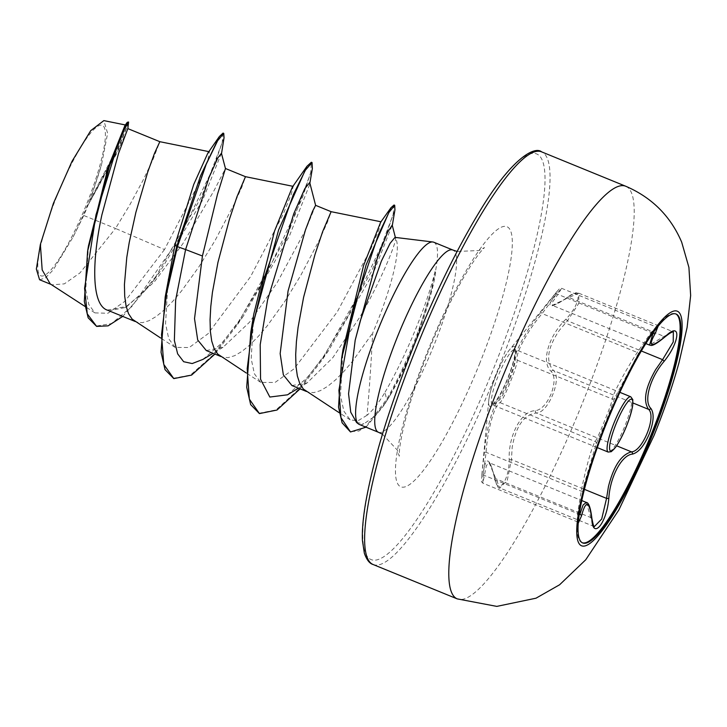<?xml version="1.0" encoding="UTF-8"?>
<svg xmlns="http://www.w3.org/2000/svg" width="727" height="727" viewBox="0 0 727 727"><rect width="100%" height="100%" fill="white"/><g stroke="black" fill="none" stroke-linecap="round" stroke-linejoin="round"><path stroke-width="0.55" stroke-dasharray="3.63 2.73" d="M582.318 542.769A123.626 23.237 -67.8 0 1 581.936 542.633A123.626 23.237 -67.8 0 1 580.6 502.003A123.626 23.237 -67.8 0 1 606.209 421.778A123.626 23.237 -67.8 0 1 646.049 341.826A123.626 23.237 -67.8 0 1 675.447 313.746A123.626 23.237 -67.8 0 1 675.819 313.928M578.192 523.313L582.945 490.934A1.89 0.563 11.4 0 1 582.945 490.943L584.69 482.437L596.222 443.797L605.936 421.569L614.669 398.114L637.325 355.43L658.099 326.305M565.979 319.117L567.46 320.798L559.354 330.312C547.467 347.933 545.504 361.328 553.465 370.497C562.625 377.649 548.249 413.309 536.317 412.981C524.003 414.69 515.961 426.077 512.199 447.141L511.435 459.528L507.273 480.374L499.831 487.999L489.062 462.69L486.408 465.553L482.819 483.155L483.019 475.885L486.099 452.303C487.417 429.993 494.624 404.357 500.076 402.649C502.312 400.268 505.665 393.534 510.145 382.429C514.652 371.288 517.015 363.863 517.233 360.174C514.825 354.34 527.648 330.312 542.142 313.582L556.618 293.999L561.607 288.301L557.954 294.39A1.89 1.354 37.2 0 0 555.792 294.281L556.746 291.781L541.161 312.047C526.266 329.84 512.862 354.949 514.943 361.083C514.98 364.59 512.917 371.497 508.764 381.811C504.602 392.089 501.366 398.287 499.067 400.395C493.66 402.513 486.127 429.293 484.346 452.657L481.856 474.776L483.082 474.204C485.636 455.565 489.462 456.656 494.56 477.475C496.959 496.523 509.227 481.601 509.191 459.737C508.191 435.473 521.622 410.437 535.372 410.746C541.406 409.701 546.659 404.085 551.13 393.889C554.965 383.483 555.01 375.995 551.248 371.433C540.761 362.846 548.349 336.028 565.979 319.117C581.327 303.15 582.372 285.057 567.26 297.543C548.867 309.666 545.041 308.575 555.792 294.281M653.073 333.248L656.117 326.923L651.038 332.548L637.261 352.45C625.347 370.606 612.861 393.97 612.361 399.032C611.652 402.585 609.035 409.901 604.519 420.988C600.093 432.056 596.985 438.899 595.195 441.516C592.378 444.697 585.435 469.415 581.218 491.161L577.42 514.48L577.311 521.768L579.855 514.443M56.797 196.354A81.288 15.285 112.2 0 0 41.139 275.924A81.288 15.285 112.2 0 0 86.368 204.778A81.288 15.285 112.2 0 0 102.025 125.208A81.288 15.285 112.2 0 0 56.797 196.354M433.774 242.227A98.427 18.502 -67.8 0 1 435.282 272.371L435.646 272.525A97.772 18.384 -67.8 0 1 434.055 281.195A97.772 18.384 -67.8 0 1 413.799 344.643A97.772 18.384 -67.8 0 1 387.291 399.714L386.573 399.423L385.019 392.226C378.767 402.867 372.751 410.564 366.971 415.317C368.898 396.006 370.815 368.562 372.706 332.966A87.885 16.521 112.2 0 0 376.75 323.279A87.885 16.521 112.2 0 0 395.606 238.71L395.006 237.384M435.282 272.371L435.028 271.58A97.772 18.384 -67.8 0 1 413.09 344.353A97.772 18.384 -67.8 0 1 386.573 399.423L366.526 425.849L358.956 431.02L349.769 431.656M435.646 272.525L433.874 282.094L414.254 344.989C406.693 363.873 398.732 380.521 390.363 394.943L386.828 400.722L374.75 416.353L363.882 423.832A98.427 18.502 -67.8 0 1 359.32 424.459M435.028 271.58C430.439 290.437 422.805 312.41 412.136 337.51C403.276 358.111 394.243 376.35 385.019 392.226M291.927 385.528L307.094 382.92L332.893 357.584L360.201 316.518C381.711 279.541 395.851 243.4 395.606 238.71M305.585 390.899L308.075 392.107L313.728 392.635L320.28 390.699L327.604 386.382L335.556 379.867L343.962 371.352L352.64 361.155L372.706 332.966M50.181 283.848L52.053 284.83L64.349 283.866L79.97 272.934L115.502 228.451L83.759 215.483A87.885 16.521 112.2 0 0 88.012 205.305A87.885 16.521 112.2 0 0 88.212 204.805L117.374 152.297L127.852 128.624M207.84 153.097L209.312 151.725L207.867 159.94L199.334 182.132L164.484 249.57L115.502 228.451L129.315 205.732L142.919 180.541L152.861 159.795L159.849 141.692M107.287 310.093L127.143 306.312L154.433 281.749L182.668 243.981L213.892 190.892L225.461 168.519M134.304 320.916L136.794 322.125L142.447 322.652L149.008 320.716L156.332 316.409L164.284 309.884L172.69 301.378L181.368 291.173L198.762 267.073L214.956 240.719L234.03 204.423L241.891 186.966L245.49 176.688M206.295 350.541L222.998 347.306L249.497 322.252L277.205 282.603L305.876 229.387L315.627 205.377M219.945 355.903L222.435 357.121L228.087 357.639L234.639 355.703L241.973 351.395L249.924 344.871L258.33 336.365L267 326.159L284.402 302.059L300.587 275.706L319.671 239.41L327.523 221.953L331.121 211.675M164.484 249.57L125.044 301.196L107.923 313.246L94.955 312.91L88.794 304.522L85.731 289.782L88.485 245.808M124.899 125.589L125.526 125.008L124.126 130.887L117.556 147.127L90.366 199.698L101.553 164.529L107.623 133.332L103.852 120.609M83.759 215.483L73.091 237.047L53.207 269.908L45.274 278.096L39.585 279.713M221.426 153.243L202.778 199.825L160.14 271.425L141.729 293.635L125.062 307.548L109.05 310.811M224.043 137.739L201.543 196.717L153.47 280.695L122.736 316.399M128.67 122.799L117.211 151.443L88.212 204.805M223.035 133.086L222.198 142.492L213.874 166.547L178.342 239.783L132.05 306.34L111.558 323.606L95.919 326.105M127.888 121.745L126.244 128.216L119.137 145.427L88.349 204.587M90.366 199.698L90.975 198.834M366.971 415.317L357.82 420.888L350.141 419.806L343.88 411.155L340.5 395.606L342.999 349.632M380.621 222.271L379.13 229.132L370.706 249.207L337.246 311.91L294.081 368.825L275.006 382.484L260.766 382.402L254.395 373.787L251.188 358.765L253.832 313.919M292.354 187.112L293.172 186.366L291.482 193.718L283.376 213.856L250.533 276.696L207.995 333.775L189.256 347.506L175.134 347.406L168.755 338.791L165.547 323.733L168.191 278.932M356.566 422.496L363.882 423.832M202.942 359.392L222.126 342.799L243.327 316.136L289.419 236.002L309.629 184.613L309.72 182.522M287.483 394.816L307.076 377.749L328.531 350.614L373.469 272.661L392.216 225.097M214.938 354.076L236.348 326.159L288.028 233.758L312.365 168.528M300.069 388.863L321.488 360.783L372.024 270.489L394.934 209.876M366.008 427.194L383.32 406.193L390.363 394.943M173.09 378.313L190.474 375.05L213.293 354.831L238.892 321.08L264.174 279.259L302.187 198.426L310.756 172.39L311.338 162.257M258.73 413.299L276.033 409.901L298.752 389.263L323.878 355.894L348.415 315.327L384.901 238.529L393.162 214.283L394.007 205.014M73.091 237.047A87.394 16.43 112.2 0 0 101.553 164.529M556.782 291.745C561.826 286.22 558.6 289.037 561.617 288.301L656.127 326.905L657.426 326.886L654.082 330.694L638.315 353.876A1.89 0.636 32.7 0 0 637.261 352.45L542.142 313.582A1.89 0.654 -142.2 0 1 541.161 312.047M614.669 398.114A1.89 1.836 10.5 0 1 612.361 399.032L517.233 360.174A1.89 1.817 172.8 0 0 514.943 361.083M596.222 443.797A1.89 1.854 35.6 0 0 595.195 441.516L500.076 402.649A1.89 1.836 -124.4 0 1 499.067 400.395M584.181 484.864L582.945 490.943A1.89 0.563 11.4 0 1 581.218 491.161L486.099 452.303A1.89 0.582 -173.6 0 0 484.346 452.657M483.082 474.204A1.89 1.3 -172.7 0 0 484.727 475.576L579.219 514.18M494.56 477.475A1.89 1.127 -10.3 0 0 494.514 477.893A1.89 1.127 -10.3 0 0 495.632 478.684L590.76 517.551L594.332 526.612L499.831 487.999C498.667 489.316 496.904 485.954 494.514 477.893C489.68 457.683 488.644 464.044 489.053 462.681L581.736 500.549M509.191 459.737L511.435 459.528L584.39 489.335M535.372 410.746A1.89 1.599 -94.2 0 0 536.317 412.981L616.614 445.787M551.248 371.433A1.89 1.618 134.7 0 1 553.465 370.497L632.972 402.985M652.864 333.166L557.954 294.39L552.593 301.914L552.311 305.358L568.85 297.488A1.89 1.072 -126.6 0 0 567.487 297.243A1.89 1.072 -126.6 0 0 567.26 297.543M578.856 293.226L673.347 331.83L663.969 336.356L568.85 297.488L578.856 293.226L578.756 303.413L567.46 320.798L641.359 350.996M586.307 502.421L590.76 517.551A1.89 1.181 175.1 0 1 591.905 518.515M665.469 336.492A1.89 1.136 48.1 0 1 663.969 336.356L649.556 345.098M496.223 374.796A32.397 6.089 -67.8 0 1 509.572 349.76A32.397 6.089 -67.8 0 1 515.57 351.232A32.397 6.089 -67.8 0 1 508.009 378.158A32.397 6.089 -67.8 0 1 494.269 403.658A32.397 6.089 -67.8 0 1 488.735 400.768A32.397 6.089 -67.8 0 1 496.223 374.796M509.164 378.685A29.852 5.616 112.2 0 0 515.025 349.496A29.852 5.616 112.2 0 0 498.304 375.586A29.852 5.616 112.2 0 0 492.443 404.775A29.852 5.616 112.2 0 0 509.164 378.685M630.772 396.788A29.852 5.616 -67.8 0 1 624.902 425.977A29.852 5.616 -67.8 0 1 608.181 452.067M625.793 186.266A222.862 41.893 -67.8 0 1 582.027 404.121A222.862 41.893 -67.8 0 1 457.21 598.875M373.042 564.488A222.862 41.893 112.2 0 0 497.868 369.734A222.862 41.893 112.2 0 0 541.633 151.87M414.054 345.416A219.072 41.185 112.2 0 0 371.842 559.854A219.072 41.185 112.2 0 0 493.733 368.135A219.072 41.185 112.2 0 0 535.944 153.688A219.072 41.185 112.2 0 0 414.054 345.416M378.44 432.274A98.427 18.502 112.2 0 0 433.565 346.252A98.427 18.502 112.2 0 0 452.894 250.033M479.438 364.054A140.475 26.408 112.2 0 0 506.51 226.551A140.475 26.408 112.2 0 0 428.348 349.487A140.475 26.408 112.2 0 0 401.286 486.999A140.475 26.408 112.2 0 0 479.438 364.054M676.21 314.064L675.447 313.746M637.325 355.43L646.049 341.826M481.856 474.776C481.438 484.918 480.992 480.447 482.819 483.164L577.302 521.777M481.865 474.631L488.735 400.768C489.389 394.397 491.879 385.728 496.205 374.778C501.466 362.364 505.928 354.031 509.572 349.76L556.746 291.781M597.285 447.605L492.134 404.721L496.005 400.759C500.685 394.198 505.419 384.047 507.755 378.076C511.49 368.653 513.816 360.946 514.752 354.93L514.771 349.314L619.867 392.335M433.874 282.094L434.055 281.195M382.457 434.201L397.442 450.231L399.259 456.202L399.423 451.067C399.95 443.779 402.122 432.719 405.93 417.898C411.418 397.178 419.143 374.423 429.103 349.623C440.017 322.797 451.203 299.315 462.663 279.177C470.314 266 476.476 256.667 481.147 251.188L484.518 247.534L479.057 250.515L457.11 251.469M306.485 391.48L307.466 391.88M135.213 321.498L136.185 321.897M220.844 356.494L221.826 356.893M94.955 312.91L84.941 306.403M51.072 284.43L52.053 284.83M221.39 154.451L221.517 153.597M160.14 271.425L153.47 280.695M350.141 419.806L339.273 412.763M260.766 382.402L246.317 373.015M175.134 347.406L160.676 338.028M386.828 400.731L383.32 406.193M243.327 316.136L236.348 326.159M309.629 184.613L309.875 183.131M328.531 350.614L321.488 360.783M392.162 226.315L392.307 225.443M222.998 347.306L213.038 353.295M298.406 388.182L307.094 382.92M395.37 237.42L395.515 237.983M125.062 307.548L127.143 306.312M645.876 343.589L552.256 305.34L553.511 305.167C557.227 303.795 558.836 303.404 567.487 297.243C579.519 290.246 574.803 293.517 578.837 293.226L578.837 293.226M638.315 353.876L637.697 354.849M582.945 490.943C577.601 516.152 577.874 525.685 578.174 522.622L577.311 521.777M584.681 482.428L580.6 502.003M582.691 542.942L581.936 542.633"/><path stroke-width="1.09" d="M675.819 313.928A123.626 23.237 -67.8 0 1 651.174 434.601A123.626 23.237 -67.8 0 1 582.318 542.769M606.972 422.096A123.626 23.237 -67.8 0 1 676.21 314.064A123.626 23.237 -67.8 0 1 651.928 434.91A123.626 23.237 -67.8 0 1 582.691 542.942A123.626 23.237 -67.8 0 1 606.972 422.096M658.099 326.305L655.318 333.239C647.512 347.179 650.956 348.16 665.668 336.192C681.39 320.716 680.127 341.635 664.178 361.255C650.056 377.676 643.368 401.44 650.883 408.438C654.327 413.427 653.782 421.924 649.266 433.919C644.167 445.751 638.57 452.476 632.445 454.121C621.83 454.857 610.008 476.894 608.826 498.313C606.763 523.258 592.605 540.397 591.833 518.914C589.288 500.703 585.835 499.713 581.482 515.961L578.192 523.313M591.833 518.914A1.89 1.181 175.1 0 0 591.905 518.515C594.668 532.482 594.15 524.158 594.332 526.612L601.692 519.033L606.554 498.386L608.463 486.472C613.633 466.161 621.294 454.62 631.436 451.849C642.432 451.685 656.735 416.289 648.584 409.365C642.913 401.059 645.258 387.818 655.636 369.643L662.588 359.665L673.229 341.972L673.347 331.83C672.084 332.975 675.756 328.577 665.469 336.492A1.89 1.136 48.1 0 0 665.668 336.192M432.847 241.991L395.006 237.375L390.081 243.372L381.384 261.111L360.347 320.634L355.194 340.181L348.56 393.789L350.75 412.236L356.566 422.496L358.493 423.977A98.427 18.502 -67.8 0 1 378.649 328.24A98.427 18.502 -67.8 0 1 432.847 241.991A98.427 18.502 -67.8 0 1 433.774 242.227L452.894 250.033A98.427 18.502 112.2 0 0 397.769 336.047A98.427 18.502 112.2 0 0 378.44 432.274L382.457 434.201M378.44 432.274L359.32 424.459A98.427 18.502 -67.8 0 1 358.493 423.977M381.13 221.817L331.121 211.675L315.591 205.332L312.483 211.493L305.522 229.75L288.065 290.991L280.159 353.586L283.357 374.896L291.927 385.528L306.485 391.48M331.121 211.675L322.624 231.695L315.055 254.296L303.595 297.334L298.061 327.423L296.416 341.599L295.689 354.658L295.98 366.235L297.352 375.995L299.833 383.692L303.413 389.109L339.273 412.763M107.914 310.329C91.22 305.767 91.766 261.529 101.88 214.919L118.574 153.306L127.834 128.615L159.84 141.692L154.542 153.252L147.699 172.172L135.894 212.311L129.224 242.545L126.78 257.44L124.417 284.675L124.708 296.252L126.08 306.022L128.552 313.71L132.141 319.126L160.676 338.028M202.424 256.004L185.594 249.552L208.967 177.697L217.7 158.104L221.426 153.243L225.461 168.519L217.473 194.354L202.424 256.004L194.518 318.662L197.699 340L206.295 350.541L220.844 356.494M225.452 168.5L245.481 176.688L236.984 196.708L229.423 219.309L217.955 262.347L212.42 292.427L210.775 306.603L210.058 319.662L210.348 331.239L211.711 341.008L214.192 348.706L217.782 354.113L246.317 373.015M122.736 316.399L108.123 325.85L96.627 326.396L88.158 317.808L84.314 301.478L87.613 251.188L88.485 245.808L108.232 167.092L124.899 125.589L127.189 122.381L128.597 122.036L127.843 128.67M51.072 284.43L39.576 279.731L36.35 269.054L40.376 244.426L53.371 203.451L72.028 161.303L90.711 130.66L103.852 120.609L125.535 124.999M40.376 244.426L42.175 269.908L50.181 283.848L84.941 306.403M109.05 310.811L108.223 310.474M213.038 353.295L202.942 359.392L192.192 363.555L183.658 361.71L177.661 353.876L174.362 340.454L175.643 300.06L185.594 249.552L177.461 246.662L206.214 164.247L217.655 140.684L223.752 133.377L224.043 137.739L221.39 154.451M96.627 326.396L87.267 313.855L84.586 288.283L95.973 214.919L116.82 147.717L124.862 128.352L128.597 122.036M165.174 297.079L174.943 244.972L176.743 246.371L165.174 297.079L161.058 352.259L165.02 369.625L173.808 378.603L163.766 364.4L161.512 334.665L166.583 293.49L177.461 246.662L176.743 246.371L200.579 175.78L219.336 136.558L223.035 133.086L223.752 133.377M87.613 251.188L109.532 165.82L127.189 122.381M174.943 244.972L193.718 184.476L207.84 153.097L219.336 136.558M341.645 358.266L342.999 349.632L363.609 265.437L380.621 222.271L390.953 207.749L366.154 264.755L341.645 358.266L338.537 407.111L342.108 422.814L350.487 431.956L366.008 427.194M250.815 332.066L253.832 313.919L274.515 231.122L292.354 187.112L306.939 166.31L278.623 229.905L250.815 332.066L246.698 387.246L250.661 404.612L259.448 413.599L276.996 410.037L300.069 388.863M315.627 205.377L309.72 182.522L304.786 188.675L293.726 213.802L267.572 299.969L260.193 344.752L260.557 379.24L269.835 397.042L287.483 394.816L298.406 388.182M395.515 237.983L392.216 225.097L387.609 232.276L377.331 257.985L355.194 340.181M173.808 378.603L191.574 375.105L214.938 354.076M309.875 183.131L312.365 168.528L312.056 162.548L305.376 170.2L293.263 194.791L263.801 279.104L252.56 326.659L247.198 368.671L249.325 399.087L259.448 413.599M392.162 226.315L394.934 209.876L394.716 205.305L388.972 212.402L378.413 234.757L352.904 310.42L338.918 390.245L340.972 417.661L350.487 431.956M312.056 162.548L311.338 162.257L306.939 166.31M394.716 205.305L394.007 205.014L390.953 207.749M579.219 514.18L579.855 514.443L583.09 504.992L586.298 502.421C588.734 502.511 590.606 507.873 591.905 518.515M645.876 343.589L649.547 345.089L653.073 333.248A1.89 1.354 -149.6 0 0 655.318 333.239M579.855 514.443A1.89 1.3 13.9 0 1 581.482 515.961M584.39 489.335L606.554 498.386A1.89 0.473 5.2 0 0 608.826 498.313M616.614 445.787L631.436 451.849A1.89 1.663 81.1 0 1 632.445 454.121M632.972 402.985L648.584 409.365A1.89 1.681 -41.1 0 0 650.883 408.438M641.359 350.996L662.588 359.665L664.178 361.255M608.181 452.067A29.852 5.616 -67.8 0 1 614.051 422.878A29.852 5.616 -67.8 0 1 630.772 396.788L632.817 399.614L632.699 405.393C631.808 411.082 629.682 418.143 626.32 426.585C622.912 435.01 619.313 441.934 615.515 447.369L611.325 451.667L608.181 452.067L597.285 447.605M616.114 423.677A27.962 5.253 112.2 0 0 610.725 451.049A27.962 5.253 112.2 0 0 626.283 426.576A27.962 5.253 112.2 0 0 631.672 399.205A27.962 5.253 112.2 0 0 616.114 423.677M652.473 435.064A126.698 23.818 -67.8 0 1 581.982 545.941A126.698 23.818 -67.8 0 1 606.391 421.924A126.698 23.818 -67.8 0 1 676.882 311.047A126.698 23.818 -67.8 0 1 652.473 435.064M457.21 598.875A222.862 41.893 -67.8 0 1 500.976 381.012A222.862 41.893 -67.8 0 1 625.793 186.266L541.633 151.87A222.862 41.893 112.2 0 0 416.807 346.625A222.862 41.893 112.2 0 0 373.042 564.488L457.21 598.875L496.795 606.391L535.999 598.203L559.617 584.762L585.717 559.79L618.804 510.063L654.109 435.337C664.251 410.237 672.548 386.001 679.009 362.646L687.106 327.432L690.65 295.535L688.914 267.427L681.672 242.136C670.585 216.201 651.965 197.571 625.793 186.266M373.042 564.488C369.543 563.525 366.644 559.763 364.345 553.202L362.446 540.57C361.973 530.983 363.018 518.524 365.572 503.184C373.278 459.455 389.418 406.856 413.99 345.407C434.891 293.999 456.501 249.806 478.82 212.829C510.863 158.922 534.472 145.682 541.633 151.87M457.11 251.469L452.894 250.033M107.287 310.093L135.213 321.498M293.172 186.357L245.481 176.679M209.312 151.725L159.84 141.692M619.867 392.335L630.772 396.788M581.736 500.549L586.307 502.421M649.556 345.098C650.729 344.225 649.947 349.451 665.469 336.492"/></g></svg>
